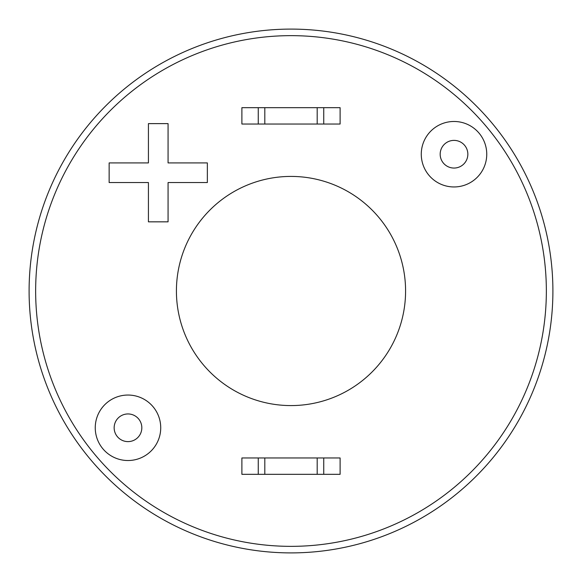 <?xml version="1.0" encoding="UTF-8"?>
<svg xmlns="http://www.w3.org/2000/svg" width="582" height="582" viewBox="0 0 582 582"><rect width="100%" height="100%" fill="white"/><g stroke="black" fill="none" stroke-linecap="round" stroke-linejoin="round"><path stroke-width="0.87" d="M291 405.581A114.581 114.581 0 0 1 176.419 291A114.581 114.581 0 0 1 291 176.419A114.581 114.581 0 0 1 405.581 291A114.581 114.581 0 0 1 291 405.581M291 546.353A255.353 255.353 0 0 1 35.648 291A255.353 255.353 0 0 1 291 35.648A255.353 255.353 0 0 1 546.353 291A255.353 255.353 0 0 1 291 546.353M168.067 221.837L168.067 182.552L207.352 182.552L207.352 162.909L168.067 162.909L168.067 123.624L148.425 123.624L148.425 162.909L109.14 162.909L109.14 182.552L148.425 182.552L148.425 221.837L168.067 221.837M95.252 427.785A32.738 32.738 0 0 0 127.989 460.522A32.738 32.738 0 0 0 160.727 427.785A32.738 32.738 0 0 0 127.989 395.047A32.738 32.738 0 0 0 95.252 427.785M421.273 154.215A32.738 32.738 0 0 0 454.011 186.953A32.738 32.738 0 0 0 486.748 154.215A32.738 32.738 0 0 0 454.011 121.478A32.738 32.738 0 0 0 421.273 154.215M291 552.9A261.9 261.9 0 0 1 29.1 291A261.9 261.9 0 0 1 291 29.1A261.9 261.9 0 0 1 552.9 291A261.9 261.9 0 0 1 291 552.9M264.81 474.33L340.106 474.33L340.106 457.961L264.81 457.961L264.81 474.33L241.894 474.33L241.894 457.961L258.262 457.961L258.262 474.33M258.262 457.961L264.81 457.961M323.738 474.33L323.738 457.961M317.19 474.33L317.19 457.961M264.81 124.039L340.106 124.039L340.106 107.67L264.81 107.67L264.81 124.039L241.894 124.039L241.894 107.67L258.262 107.67L258.262 124.039M258.262 107.67L264.81 107.67M323.738 124.039L323.738 107.67M317.19 124.039L317.19 107.67M114.152 427.785A13.837 13.837 0 0 0 127.989 441.614A13.837 13.837 0 0 0 141.826 427.785A13.837 13.837 0 0 0 127.989 413.948A13.837 13.837 0 0 0 114.152 427.785M440.174 154.215A13.837 13.837 0 0 0 454.011 168.053A13.837 13.837 0 0 0 467.848 154.215A13.837 13.837 0 0 0 454.011 140.386A13.837 13.837 0 0 0 440.174 154.215"/></g></svg>
